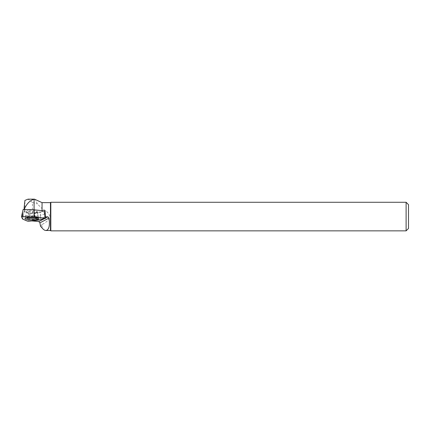 <?xml version="1.0" encoding="UTF-8"?>
<svg xmlns="http://www.w3.org/2000/svg" width="430" height="430" viewBox="0 0 430 430"><rect width="100%" height="100%" fill="white"/><g stroke="black" fill="none" stroke-linecap="round" stroke-linejoin="round"><path stroke-width="0.32" stroke-dasharray="2.15 1.61" d="M28.224 210.496A5.251 1 -179 0 0 26.681 211.173A5.251 1 -179 0 0 31.911 212.259A5.251 1 -179 0 0 37.179 211.35A5.251 1 -179 0 0 33.948 210.377A5.251 1 -179 0 0 28.224 210.496M43.951 210.85L37.663 212.452L28.692 213.495L24.085 211.533L23.15 209.442M24.085 211.533L22.5 218.988M28.692 213.495L27.493 221.138M37.663 212.452L38.453 220.122M50.46 230.501L50.46 202.632M42.054 227.9L42.054 224.503C52.18 219.209 52.18 213.92 42.054 208.631L42.054 202.632M42.054 210.652L43.65 210.818M34.088 199.31C34.561 198.66 35.669 200.203 37.41 203.949L42.054 208.631M34.088 209.813L42.054 210.797M42.054 224.503L40.533 226.261M45.526 218.064L44.5 218.601M45.306 216.844L40.49 218.171C40.21 218.757 38.544 219.08 35.486 219.133L29.466 219.945L31.777 220.896M29.81 213.581L29.444 216.827L35.013 216.177L35.142 212.957L29.81 213.581L24.913 211.495L24.139 209.765L24.784 209.501M44.806 214.102L40.264 215.269L40.624 212.006A5.01 0.951 1 0 1 40.646 212.119A5.01 0.951 1 0 1 35.142 212.957M40.624 212.006L44.032 211.13M34.088 209.958L24.811 209.647M40.49 218.171L40.189 216.371A4.628 0.881 1 0 1 40.194 216.419A4.628 0.881 1 0 1 35.41 217.198L35.486 219.133M35.41 217.198L35.013 216.177M29.466 219.945L29.444 216.827M32.454 221.176L32.454 202.449L37.41 203.949M32.454 202.449L28.031 199.176M406.113 202.272L406.113 230.856M408.5 204.658L408.5 228.47M50.821 230.856L50.821 202.272M40.264 215.269L40.189 216.371M24.139 209.765L24.145 209.48M24.913 211.495L24.913 200.401M22.586 219.047L23.526 214.204M28.896 221.235L28.434 216.295M38.689 220.079L37.996 215.183M44.698 213.479L45.392 218.375M25.913 217.951A6.724 1.279 1 0 1 25.101 217.311A6.724 1.279 1 0 1 31.847 216.161A6.724 1.279 1 0 1 38.549 217.537A6.724 1.279 1 0 1 37.716 218.15M34.314 217.537A6.38 1.215 -179 0 0 36.346 217.311A6.38 1.215 -179 0 0 38.179 216.344A6.38 1.215 -179 0 0 31.863 215.167A6.38 1.215 -179 0 0 25.515 216.129A6.38 1.215 -179 0 0 29.337 217.451M35.615 213.226A5.251 1 1 0 1 29.89 213.345A5.251 1 1 0 1 26.66 212.366A5.251 1 1 0 1 28.203 211.689A5.251 1 1 0 1 33.932 211.571A5.251 1 1 0 1 37.157 212.544A5.251 1 1 0 1 35.615 213.226M26.681 211.173L24.994 218.569M37.179 211.35L38.619 218.795M40.194 216.419L40.646 212.119"/><path stroke-width="0.64" d="M22.586 219.047L27.493 221.138L28.896 221.235L38.453 220.122L45.559 218.268L34.459 216.989L22.532 216.586L21.5 216.763L22.586 219.047M26.993 217.704A6.815 1.295 -179 0 0 24.994 218.569A6.815 1.295 -179 0 0 29.138 219.848A6.815 1.295 -179 0 0 36.614 219.698A6.815 1.295 -179 0 0 38.619 218.795A6.815 1.295 -179 0 0 34.384 217.542A6.815 1.295 -179 0 0 26.993 217.704M21.511 216.715L23.15 209.442L34.045 209.808L43.951 210.85L45.559 218.268M34.045 209.808L34.459 216.989M42.054 210.652L42.054 202.632L50.46 202.632L50.46 230.501L45.935 230.501C44.709 230.475 43.414 229.609 42.054 227.9L40.533 226.261L39.904 222.864L38.845 221.579L31.777 220.896M45.935 230.501C48.998 229.851 50.025 225.707 49.025 218.058L47.87 216.827L45.36 216.827L45.155 210.845L43.65 210.818M34.088 209.813L34.088 199.31L34.529 199.176L42.054 202.632M49.025 218.058L39.904 222.864M47.87 216.827L45.526 218.064M44.5 218.601L38.845 221.579M44.032 211.13L45.155 210.845M34.088 199.31C30.38 200.111 27.203 203.17 24.564 208.486L24.177 207.416L24.913 200.401L28.031 199.176M24.784 209.501L24.564 208.486M406.113 230.856L406.113 202.272L408.5 204.658L408.5 228.47L406.113 230.856L50.821 230.856L50.821 202.272L406.113 202.272M24.145 209.48L24.177 207.416M45.386 218.375L34.142 216.967L22.537 216.586L21.505 216.763L22.5 218.988C24.709 219.687 25.44 220.869 28.901 221.23C35.905 220.59 41.398 219.639 45.386 218.375M45.016 218.101L44.698 213.479M21.5 216.736L22.527 211.979L22.532 216.586M34.142 216.967L34.137 212.366M37.716 218.15A6.724 1.279 1 0 1 36.572 218.424A6.724 1.279 1 0 1 25.913 217.951M29.337 217.451A6.38 1.215 -179 0 0 34.314 217.537M34.395 199.149L27.928 199.149M50.46 230.501L50.821 230.856M50.46 202.632L50.821 202.272"/></g></svg>
